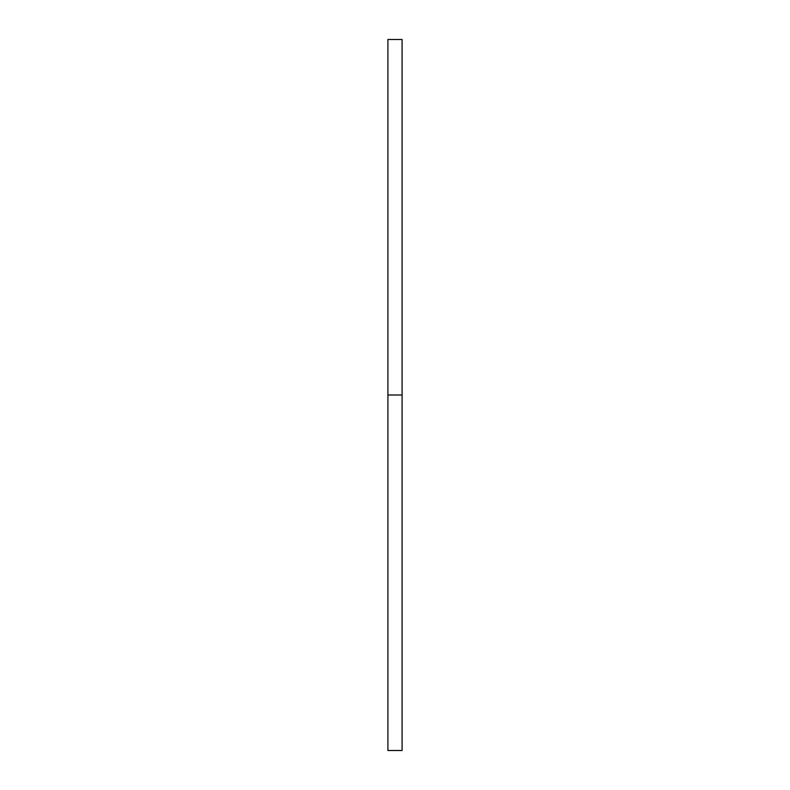 <?xml version="1.0" encoding="UTF-8"?>
<svg xmlns="http://www.w3.org/2000/svg" width="790" height="790" viewBox="0 0 790 790"><rect width="100%" height="100%" fill="white"/><g stroke="black" fill="none" stroke-linecap="round" stroke-linejoin="round"><path stroke-width="1.19" d="M387.91 750.5L387.91 39.5L387.91 750.5L402.09 750.5L402.09 395L387.91 395L402.09 395L402.09 39.5L402.09 750.5M387.91 39.5L402.09 39.5"/></g></svg>

